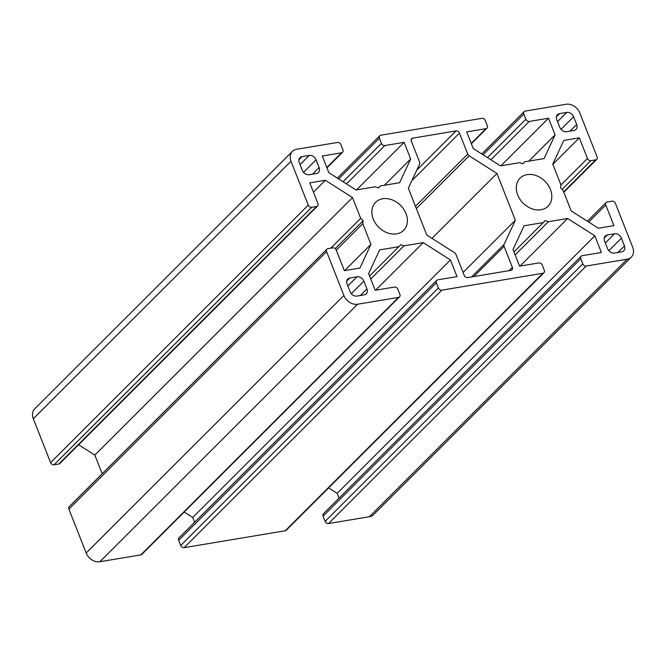 <?xml version="1.0" encoding="UTF-8"?>
<svg xmlns="http://www.w3.org/2000/svg" width="666" height="666" viewBox="0 0 666 666"><rect width="100%" height="100%" fill="white"/><g stroke="black" fill="none" stroke-linecap="round" stroke-linejoin="round"><path stroke-width="1" d="M496.919 173.468L515.342 220.23L504.079 244.422A2.914 2.273 45 0 0 504.087 246.37L512.362 267.366A2.914 2.273 -135 0 1 512.012 269.83A2.914 2.273 -135 0 1 510.972 270.346L467.649 277.58A2.914 2.273 -135 0 1 464.227 275.408L455.952 254.404A2.914 2.273 45 0 0 454.528 252.697L426.773 235.023L408.35 188.262L419.622 164.069A2.914 2.273 45 0 0 419.605 162.121L411.33 141.125A2.914 2.273 -135 0 1 411.68 138.661A2.914 2.273 -135 0 1 412.72 138.145L456.043 130.911A2.914 2.273 -135 0 1 459.465 133.083L467.74 154.087A2.914 2.273 45 0 0 469.164 155.794L496.919 173.468L431.993 238.345M463.07 272.461L515.342 220.23M344.663 270.604L370.937 244.347L359.898 268.065L344.364 270.654L336.222 250A2.914 2.273 45 0 0 332.8 247.819L327.988 248.626A2.914 2.273 45 0 0 326.948 249.142A2.914 2.273 45 0 0 326.598 251.606L68.898 509.115A2.914 2.273 -135 0 1 69.247 506.651L326.948 249.142M317.565 205.985L59.873 463.494A2.914 2.273 -135 0 1 58.833 464.011L54.013 464.818A2.914 2.273 -135 0 1 50.591 462.637L33.3 418.739L290.992 161.23L308.283 205.128A2.914 2.273 45 0 0 311.713 207.309L316.525 206.502A2.914 2.273 45 0 0 317.565 205.985A2.914 2.273 45 0 0 317.915 203.521L309.773 182.859L325.308 180.27L352.514 197.586L360.672 218.29L363.17 220.729L362.787 223.651L370.937 244.347M313.428 192.141L325.308 180.27M102.173 473.759L94.822 455.094L78.605 444.771M94.822 455.094L352.514 197.586M330.777 248.16L360.672 218.29M335.248 248.626L363.17 220.729M336.28 250.141L362.787 223.651M370.746 279.021L403.946 245.846L423.235 242.624L450.441 259.94L457.009 276.606L437.753 279.828A2.914 2.273 45 0 0 436.713 280.344A2.914 2.273 45 0 0 436.363 282.809L438.395 287.978A2.914 2.273 45 0 0 441.824 290.151L184.124 547.66A2.914 2.273 -135 0 1 180.702 545.487L178.671 540.317A2.914 2.273 -135 0 1 179.012 537.853L436.713 280.344M375.616 290.21L423.235 242.624M369.563 276.032L400.832 244.713L403.946 245.846M399.542 296.87L141.85 554.378A2.914 2.273 -135 0 1 140.801 554.903L99.892 561.738L357.584 304.229L398.501 297.394A2.914 2.273 45 0 0 399.542 296.87A2.914 2.273 45 0 0 399.891 294.405L397.852 289.244A2.914 2.273 45 0 0 394.43 287.063L375.174 290.276L368.614 273.609L379.653 249.9L398.942 246.678M194.639 522.244L192.749 517.449L450.441 259.94M192.749 517.449L184.224 512.029M522.802 163.761L524.75 161.813L522.86 163.778L519.746 162.646L500.457 165.867L473.251 148.551L466.691 131.885L485.947 128.663A2.914 2.273 45 0 0 486.988 128.147A2.914 2.273 45 0 0 487.329 125.683L485.298 120.513A2.914 2.273 45 0 0 481.876 118.34L380.794 135.223A2.914 2.273 45 0 0 379.745 135.739A2.914 2.273 45 0 0 379.404 138.203L381.435 143.373A2.914 2.273 45 0 0 384.856 145.554L404.112 142.333L410.681 158.999L399.633 182.709L380.344 185.939L378.455 187.904L375.341 186.771L356.052 189.993L328.846 172.669L322.286 156.002L341.541 152.789A2.914 2.273 45 0 0 342.582 152.264A2.914 2.273 45 0 0 342.923 149.8L340.892 144.639A2.914 2.273 45 0 0 337.471 142.457L296.553 149.292A11.655 9.091 -135 0 0 292.382 151.382A11.655 9.091 -135 0 0 290.992 161.23M356.493 189.918L404.112 142.333M384.407 185.256L410.681 158.999M378.396 187.879L380.344 185.939M515.151 254.903L548.351 221.72L567.64 218.498L594.846 235.822L601.415 252.489L582.159 255.702A2.914 2.273 45 0 0 581.118 256.227A2.914 2.273 45 0 0 580.769 258.691L582.8 263.853A2.914 2.273 45 0 0 586.23 266.034L328.529 523.543A2.914 2.273 -135 0 1 325.108 521.361L323.077 516.2A2.914 2.273 -135 0 1 323.418 513.736L581.118 256.227M520.021 266.084L567.64 218.498M513.969 251.915L545.238 220.588L548.351 221.72M441.824 290.151L542.907 273.268A2.914 2.273 45 0 0 543.947 272.752A2.914 2.273 45 0 0 544.297 270.288L542.257 265.118A2.914 2.273 45 0 0 538.836 262.945L519.58 266.159L513.02 249.492L524.059 225.782L543.348 222.561M543.947 272.752L286.255 530.261A2.914 2.273 -135 0 1 285.206 530.777L184.124 547.66M339.044 498.126L337.154 493.331L594.846 235.822M337.154 493.331L328.629 487.903M328.529 523.543L369.447 516.708A11.655 9.091 -135 0 0 373.618 514.618L631.31 257.109A11.655 9.091 -135 0 0 632.7 247.261L615.409 203.363A2.914 2.273 45 0 0 611.987 201.182L607.167 201.989A2.914 2.273 45 0 0 606.127 202.506A2.914 2.273 45 0 0 605.777 204.97L613.919 225.632L598.384 228.222L571.178 210.906L563.028 190.201L560.522 187.762L560.914 184.84L552.763 164.144L563.802 140.426L579.337 137.837L587.47 158.491A2.914 2.273 45 0 0 590.892 160.673L595.712 159.865A2.914 2.273 45 0 0 596.753 159.349A2.914 2.273 45 0 0 597.102 156.885L579.811 112.987A11.655 9.091 -135 0 0 566.108 104.262L525.199 111.097A2.914 2.273 45 0 0 524.15 111.622A2.914 2.273 45 0 0 523.809 114.086L525.84 119.247A2.914 2.273 45 0 0 529.262 121.428L548.518 118.215L555.086 134.882L544.047 158.591L524.75 161.813M552.83 164.319L579.337 137.837M528.812 161.139L555.086 134.882M500.899 165.801L548.518 118.215M356.943 296.079A5.828 4.545 -135 0 1 350.091 291.716L347.036 283.974A5.828 4.545 -135 0 1 347.735 279.046A5.828 4.545 -135 0 1 349.817 278.005L357.043 276.798A5.828 4.545 -135 0 1 363.886 281.16L366.941 288.902A5.828 4.545 -135 0 1 366.242 293.831A5.828 4.545 -135 0 1 364.16 294.871L356.943 296.079M309.232 155.428A5.828 4.545 -135 0 1 316.084 159.79L319.131 167.541A5.828 4.545 -135 0 1 318.44 172.461A5.828 4.545 -135 0 1 316.35 173.51L309.132 174.717A5.828 4.545 -135 0 1 302.281 170.354L299.234 162.604A5.828 4.545 -135 0 1 299.925 157.684A5.828 4.545 -135 0 1 302.014 156.635L309.232 155.428L300.033 164.627M614.46 253.063A5.828 4.545 -135 0 1 607.617 248.701L604.562 240.95A5.828 4.545 -135 0 1 605.261 236.03A5.828 4.545 -135 0 1 607.342 234.981L614.56 233.783A5.828 4.545 -135 0 1 621.411 238.137L624.467 245.887A5.828 4.545 -135 0 1 623.767 250.807A5.828 4.545 -135 0 1 621.686 251.856L614.46 253.063M559.54 113.62L566.758 112.412A5.828 4.545 -135 0 1 573.601 116.775L576.656 124.517A5.828 4.545 -135 0 1 575.957 129.445A5.828 4.545 -135 0 1 573.876 130.486L566.658 131.693A5.828 4.545 -135 0 1 559.806 127.331L556.759 119.589A5.828 4.545 -135 0 1 557.45 114.66A5.828 4.545 -135 0 1 559.54 113.62L556.41 116.75M406.01 213.57A19.814 15.46 -135 0 1 403.646 230.319A19.814 15.46 -135 0 1 378.704 227.239A19.814 15.46 -135 0 1 375.641 202.298A19.814 15.46 -135 0 1 406.01 213.57M550.416 189.452A19.814 15.46 -135 0 1 548.051 206.202A19.814 15.46 -135 0 1 523.118 203.113A19.814 15.46 -135 0 1 520.046 178.172A19.814 15.46 -135 0 1 550.416 189.452M99.892 561.738A11.655 9.091 -135 0 1 86.189 553.013L68.898 509.115M357.584 304.229A11.655 9.091 -135 0 1 343.889 295.504L326.598 251.606M631.31 257.109A11.655 9.091 -135 0 1 627.139 259.199L586.23 266.034M33.3 418.739A11.655 9.091 -135 0 1 34.69 408.891L292.382 151.382M471.545 276.931L504.079 244.422M473.892 276.54L504.087 246.37M509.057 270.671L512.362 267.366M411.155 139.71L412.72 138.145M416.799 170.121L456.043 130.911M411.921 180.603L459.465 133.083M415.467 206.318L467.74 154.087M416.35 208.566L469.164 155.794M308.283 205.128L50.591 462.637M54.013 464.818L311.713 207.309M58.833 464.011L316.525 206.502M398.501 297.394L140.801 554.903M180.702 545.487L438.395 287.978M178.671 540.317L436.363 282.809M326.815 167.499L341.541 152.789M338.661 178.921L379.404 138.203M343.057 181.718L381.435 143.373M346.486 183.899L384.856 145.554M542.907 273.268L285.206 530.777M325.108 521.361L582.8 263.853M323.077 516.2L580.769 258.691M560.88 185.065L587.47 158.491M562.171 189.369L590.892 160.673M563.686 191.875L595.712 159.865M588.686 222.053L605.777 204.97M490.892 159.773L529.262 121.428M487.462 157.601L525.84 119.247M483.066 154.795L523.809 114.086M471.22 143.381L485.947 128.663M346.686 281.127L349.817 278.005M347.835 285.989L357.043 276.798M351.315 293.723L363.886 281.16M360.323 295.513L366.941 288.902M303.505 172.361L316.084 159.79M298.884 159.765L302.014 156.635M312.52 174.151L319.131 167.541M604.212 238.112L607.342 234.981M605.361 242.973L614.56 233.783M608.832 250.707L621.411 238.137M617.848 252.497L624.467 245.887M557.55 121.612L566.758 112.412M570.038 131.127L576.656 124.517M561.03 129.337L573.601 116.775M86.189 553.013L343.889 295.504M369.447 516.708L627.139 259.199M326.956 167.874L342.582 152.264M337.371 178.097L379.745 135.739M563.827 192.241L596.753 159.349M587.395 221.229L606.127 202.506M481.776 153.971L524.15 111.622M471.362 143.756L486.988 128.147"/></g></svg>

